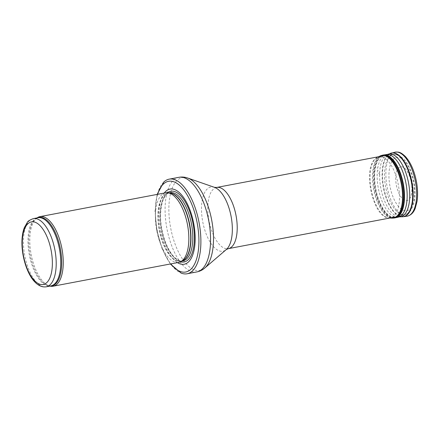 <?xml version="1.0" encoding="UTF-8"?>
<svg xmlns="http://www.w3.org/2000/svg" width="439" height="439" viewBox="0 0 439 439"><rect width="100%" height="100%" fill="white"/><g stroke="black" fill="none" stroke-linecap="round" stroke-linejoin="round"><path stroke-width="0.33" stroke-dasharray="2.19 1.65" d="M37.282 217.728A35.405 15.65 -100.7 0 0 31.153 254.34A35.405 15.65 -100.7 0 0 50.26 286.168M165.525 192.82A35.405 15.65 -100.7 0 0 156.75 230.519A35.405 15.65 -100.7 0 0 178.722 262.39M164.246 193.061A38.237 16.901 -100.7 0 0 160.509 229.806A38.237 16.901 -100.7 0 0 177.438 262.632M163.813 182.026A48.153 21.281 -100.7 0 0 157.233 230.431A48.153 21.281 -100.7 0 0 181.077 273.058M399.759 213.82A31.158 13.774 -100.7 0 0 401.57 178.421A31.158 13.774 -100.7 0 0 383.845 155.752A31.158 13.774 -100.7 0 0 383.494 155.807A31.158 13.774 -100.7 0 0 375.768 188.984A31.158 13.774 -100.7 0 0 395.1 217.031A31.158 13.774 -100.7 0 0 395.451 216.954A31.158 13.774 -100.7 0 0 399.759 213.82M398.041 168.554A17.181 7.595 79.3 0 1 398.14 168.428A17.181 7.595 79.3 0 1 404.637 168.225A17.181 7.595 79.3 0 1 411.272 182.251A17.181 7.595 79.3 0 1 410.235 197.737A17.181 7.595 79.3 0 1 398.464 192.227A17.181 7.595 79.3 0 1 398.041 168.554M33.359 218.606A34.697 15.338 -100.7 0 0 24.754 255.553A34.697 15.338 -100.7 0 0 46.287 286.788M37.266 217.865A34.868 15.409 -100.7 0 0 36.119 218.485L37.908 217.744A34.697 15.338 -100.7 0 0 29.303 254.691A34.697 15.338 -100.7 0 0 50.836 285.921L48.905 285.888A34.868 15.409 -100.7 0 0 50.194 286.047M36.986 217.92L36.119 218.485A34.868 15.409 -100.7 0 0 30.088 254.543A34.868 15.409 -100.7 0 0 48.905 285.888L49.914 286.096M169.41 192.93A34.697 15.338 -100.7 0 0 168.121 193.05L169.898 192.979A34.736 15.354 -100.7 0 0 159.242 230.047A34.736 15.354 -100.7 0 0 182.734 260.64L181.049 261.227A34.697 15.338 -100.7 0 0 182.295 260.865M168.988 192.886L168.121 193.05A34.697 15.338 -100.7 0 0 159.516 229.998A34.697 15.338 -100.7 0 0 181.049 261.227L181.916 261.062M169.942 192.705A34.697 15.338 -100.7 0 0 161.338 229.652A34.697 15.338 -100.7 0 0 182.871 260.881L179.436 260.574L175.995 258.609C172.971 256.206 170.167 252.37 167.594 247.102C165.152 242.015 163.308 236.336 162.062 230.074C158.018 211.389 162.759 193.16 169.942 192.705M167.468 192.726A35.987 15.908 -100.7 0 0 161.766 229.57A35.987 15.908 -100.7 0 0 180.561 261.77M157.65 194.312A46.166 20.408 -100.7 0 0 170.842 263.883M178.86 177.318A48.153 21.281 -100.7 0 0 166.919 228.593A48.153 21.281 -100.7 0 0 196.798 271.933M187.7 178.036A47.253 20.885 -100.7 0 0 170.656 227.885A47.253 20.885 -100.7 0 0 204.766 268.031M214.512 187.354A32.651 14.432 -100.7 0 0 202.736 221.799A32.651 14.432 -100.7 0 0 226.304 249.539M216.69 187.442A31.158 13.774 -100.7 0 0 208.969 220.619A31.158 13.774 -100.7 0 0 228.302 248.661M409.214 211.488A30.582 13.516 -100.7 0 0 410.986 176.741A30.582 13.516 -100.7 0 0 393.585 154.49A30.582 13.516 -100.7 0 0 385.656 187.107A30.582 13.516 -100.7 0 0 404.977 214.561A30.582 13.516 -100.7 0 0 409.214 211.488M410.909 207.965A27.191 12.018 -100.7 0 0 405.038 161.607A27.191 12.018 -100.7 0 0 389.388 182.586A27.191 12.018 -100.7 0 0 410.909 207.965M379.614 175.101L380.004 174.634A13.944 6.162 -100.7 0 0 379.614 175.101M394.88 152.212A32.574 14.399 -100.7 0 0 390.315 155.505A32.574 14.399 -100.7 0 0 387.939 190.663A32.574 14.399 -100.7 0 0 405.224 216.207M391.456 153.041A32.404 14.322 -100.7 0 0 386.913 156.306A32.404 14.322 -100.7 0 0 386.907 156.311A32.404 14.322 -100.7 0 0 385.047 193.193A32.404 14.322 -100.7 0 0 403.529 216.69M390.337 153.376A32.36 14.3 -100.7 0 0 386.518 156.421A32.36 14.3 -100.7 0 0 386.518 156.427A32.36 14.3 -100.7 0 0 384.059 190.943A32.36 14.3 -100.7 0 0 400.939 216.668M387.719 154.341A31.899 14.097 -100.7 0 0 383.966 157.327A31.899 14.097 -100.7 0 0 383.949 157.349A31.899 14.097 -100.7 0 0 381.903 192.858A31.899 14.097 -100.7 0 0 399.572 216.85M386.66 154.594A31.773 14.043 -100.7 0 0 381.507 157.908A31.773 14.043 -100.7 0 0 381.491 157.93A31.773 14.043 -100.7 0 0 379.466 193.374A31.773 14.043 -100.7 0 0 397.114 217.201M383.884 154.929A31.965 14.13 -100.7 0 0 378.698 158.265A31.965 14.13 -100.7 0 0 378.681 158.281A31.965 14.13 -100.7 0 0 377.063 195.448A31.965 14.13 -100.7 0 0 395.791 217.706M382.753 155.132A31.97 14.13 -100.7 0 0 378.281 158.342A31.97 14.13 -100.7 0 0 378.27 158.358A31.97 14.13 -100.7 0 0 376.432 194.746A31.97 14.13 -100.7 0 0 394.666 217.931M381.968 155.318A31.926 14.114 -100.7 0 0 377.502 158.523A31.926 14.114 -100.7 0 0 377.491 158.545A31.926 14.114 -100.7 0 0 375.652 194.883A31.926 14.114 -100.7 0 0 393.865 218.046M380.136 155.955A31.827 14.07 -100.7 0 0 376.86 158.742A31.827 14.07 -100.7 0 0 376.843 158.759A31.827 14.07 -100.7 0 0 374.659 193.654A31.827 14.07 -100.7 0 0 391.923 218.123M374.363 159.845A31.136 13.763 -100.7 0 0 374.335 159.889A31.136 13.763 -100.7 0 0 372.195 194.022A31.136 13.763 -100.7 0 0 389.086 217.963A31.136 13.763 -100.7 0 0 398.31 184.709A31.136 13.763 -100.7 0 0 377.551 157.146A31.136 13.763 -100.7 0 0 374.363 159.845M377.068 167.764A21.983 9.718 -100.7 0 0 376.849 168.044L377.068 167.764M378.188 170.162A19.157 8.467 -100.7 0 0 377.908 170.508L378.188 170.162M379.126 172.84A16.062 7.101 -100.7 0 0 378.78 173.262L379.126 172.84M379.285 173.24A15.601 6.898 -100.7 0 0 378.934 173.668L379.285 173.24M379.642 173.998A14.707 6.503 -100.7 0 0 379.263 174.448L379.642 173.998M157.151 194.411L155.033 211.186L156.838 230.502L162.232 249.143L170.343 263.982M395.451 216.954L404.977 214.561C407.266 213.936 409.153 212.602 410.641 210.566L413.011 206.089C414.279 202.631 414.948 198.582 415.025 193.945C415.08 185.9 413.642 178.097 410.706 170.552C408.923 166.074 406.772 162.403 404.259 159.538L399.891 155.883C399.276 155.099 397.174 154.632 393.585 154.49L383.845 155.752M389.931 218.013L389.086 217.963C373.929 218.243 362.976 173.081 373.891 160.213L378.319 156.789M404.637 168.225C410.986 173.323 414.273 190.669 410.235 197.737"/><path stroke-width="0.66" d="M49.914 286.096L50.26 286.168A35.405 15.65 -100.7 0 0 53.124 286.212A35.405 15.65 -100.7 0 0 58.42 282.562A35.405 15.65 -100.7 0 0 60.357 241.905A35.405 15.65 -100.7 0 0 39.933 216.641A35.405 15.65 -100.7 0 0 37.282 217.728L36.986 217.92M53.124 286.212L178.722 262.39A35.405 15.65 -100.7 0 0 180.692 261.699A35.405 15.65 -100.7 0 0 184.012 258.747A35.405 15.65 -100.7 0 0 186.542 220.329A35.405 15.65 -100.7 0 0 167.616 192.737A35.405 15.65 -100.7 0 0 165.525 192.82L39.933 216.641M177.438 262.632A38.237 16.901 -100.7 0 0 189.955 260.289A38.237 16.901 -100.7 0 0 189.813 209.59A38.237 16.901 -100.7 0 0 164.246 193.061M170.343 263.982L181.077 273.058A48.153 21.281 -100.7 0 0 187.118 273.771A48.153 21.281 -100.7 0 0 194.318 268.816A48.153 21.281 -100.7 0 0 196.952 213.513A48.153 21.281 -100.7 0 0 169.174 179.156A48.153 21.281 -100.7 0 0 163.813 182.026L157.151 194.411M51.473 283.215A34.697 15.338 -100.7 0 0 53.371 243.365A34.697 15.338 -100.7 0 0 33.359 218.606C29.665 220.038 27.668 221.283 27.361 222.332L24.37 227.556C22.888 231.397 22.082 235.962 21.95 241.247C21.582 257.391 27.652 274.66 34.61 281.706C38.303 285.718 42.193 287.408 46.287 286.788A34.697 15.338 -100.7 0 0 51.473 283.215M48.027 281.196A31.866 14.086 79.3 0 1 22.801 251.454A31.866 14.086 79.3 0 1 41.145 226.859A31.866 14.086 79.3 0 1 48.027 281.196M46.287 286.788L50.836 285.921A34.697 15.338 -100.7 0 0 56.027 282.348A34.697 15.338 -100.7 0 0 57.926 242.504A34.697 15.338 -100.7 0 0 37.908 217.744L33.359 218.606M50.194 286.047A34.868 15.409 -100.7 0 0 56.938 282.337A34.868 15.409 -100.7 0 0 58.371 240.671A34.868 15.409 -100.7 0 0 37.266 217.865M180.692 261.699L182.734 260.64A34.736 15.354 -100.7 0 0 185.993 257.737A34.736 15.354 -100.7 0 0 188.474 220.049A34.736 15.354 -100.7 0 0 169.898 192.979L167.616 192.737M182.295 260.865A34.697 15.338 -100.7 0 0 186.235 257.655A34.697 15.338 -100.7 0 0 188.512 219.204A34.697 15.338 -100.7 0 0 169.41 192.93M181.916 261.062L182.871 260.881A34.697 15.338 -100.7 0 0 188.057 257.309A34.697 15.338 -100.7 0 0 189.955 217.464A34.697 15.338 -100.7 0 0 169.942 192.705L168.988 192.886M180.561 261.77A35.987 15.908 -100.7 0 0 189.483 258.258A35.987 15.908 -100.7 0 0 190.323 213.272A35.987 15.908 -100.7 0 0 167.468 192.726M170.842 263.883A46.166 20.408 -100.7 0 0 192.622 267.263A46.166 20.408 -100.7 0 0 189.867 200.036A46.166 20.408 -100.7 0 0 157.65 194.312M187.118 273.771L196.798 271.933A48.153 21.281 -100.7 0 0 204.003 266.978A48.153 21.281 -100.7 0 0 206.632 211.68A48.153 21.281 -100.7 0 0 178.86 177.318L169.174 179.156M226.304 249.539A32.651 14.432 -100.7 0 0 227.885 247.826A32.651 14.432 -100.7 0 0 230.651 214.243A32.651 14.432 -100.7 0 0 214.512 187.354L216.69 187.442A31.158 13.774 -100.7 0 1 234.667 209.672A31.158 13.774 -100.7 0 1 232.961 245.456A31.158 13.774 -100.7 0 1 228.302 248.661L226.304 249.539L204.766 268.031A47.253 20.885 -100.7 0 0 207.049 265.551A47.253 20.885 -100.7 0 0 211.049 216.948A47.253 20.885 -100.7 0 0 187.7 178.036C184.824 177.021 181.878 176.78 178.86 177.318M405.224 216.207A32.574 14.399 -100.7 0 0 407.019 216.207A32.574 14.399 -100.7 0 0 415.398 181.472A32.574 14.399 -100.7 0 0 394.88 152.212L387.719 154.341L381.968 155.318L378.319 156.789M394.88 152.212C398.327 151.916 400.192 151.57 405.433 156.575C410.668 162.435 414.339 170.798 416.452 181.664C417.736 188.775 417.933 195.339 417.05 201.358L415.217 208.344C414.367 210.522 412.331 215.055 407.019 216.207L403.529 216.69A32.404 14.322 -100.7 0 0 411.864 182.141A32.404 14.322 -100.7 0 0 391.456 153.041M400.939 216.668A32.36 14.3 -100.7 0 0 402.36 216.784A32.36 14.3 -100.7 0 0 411.436 182.223A32.36 14.3 -100.7 0 0 390.337 153.376M403.529 216.69L399.572 216.85A31.899 14.097 -100.7 0 0 408.517 182.772A31.899 14.097 -100.7 0 0 387.719 154.341M397.114 217.201A31.773 14.043 -100.7 0 0 398.497 216.998A31.773 14.043 -100.7 0 0 405.96 183.261A31.773 14.043 -100.7 0 0 386.66 154.594M399.572 216.85L395.791 217.706A31.965 14.13 -100.7 0 0 403.298 183.765A31.965 14.13 -100.7 0 0 383.884 154.929M395.791 217.706L394.666 217.931A31.97 14.13 -100.7 0 0 402.887 183.842A31.97 14.13 -100.7 0 0 382.753 155.132M394.666 217.931L393.865 218.046A31.926 14.114 -100.7 0 0 402.08 183.996A31.926 14.114 -100.7 0 0 381.968 155.318M393.865 218.046L391.923 218.123A31.827 14.07 -100.7 0 0 401.356 184.133A31.827 14.07 -100.7 0 0 380.136 155.955M204.766 268.031C202.467 270.029 199.811 271.329 196.798 271.933M214.512 187.354L187.7 178.036M228.302 248.661L395.1 217.031M216.69 187.442L383.494 155.807M391.923 218.123L389.931 218.013"/></g></svg>
